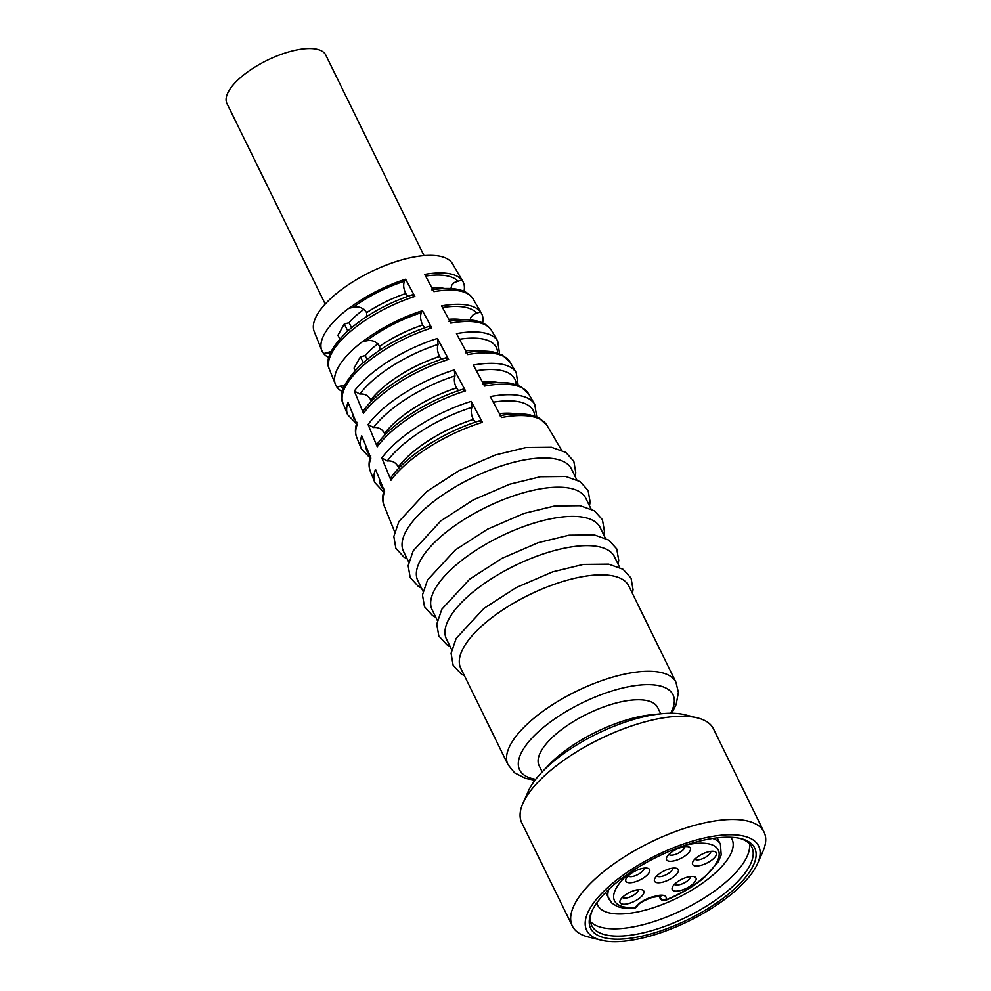 <?xml version="1.0" encoding="UTF-8"?>
<svg xmlns="http://www.w3.org/2000/svg" width="991" height="991" viewBox="0 0 991 991"><rect width="100%" height="100%" fill="white"/><g stroke="black" fill="none" stroke-linecap="round" stroke-linejoin="round"><path stroke-width="1.49" d="M534.991 780.239L525.589 778.418L514.589 772.831L507.987 764.656L460.741 668.219A93.538 35.787 -26.1 0 1 463.639 647.47A93.538 35.787 -26.1 0 1 550.525 585.644A93.538 35.787 -26.1 0 1 628.74 585.916L675.986 682.353L678.389 692.474L676.159 704.477L671.737 713.247M451.661 649.7L446.421 638.997A93.538 35.787 -26.1 0 1 449.319 618.248A93.538 35.787 -26.1 0 1 536.218 556.422A93.538 35.787 -26.1 0 1 614.42 556.694L619.66 567.397M437.353 620.477L432.113 609.775A93.538 35.787 -26.1 0 1 435.012 589.026A93.538 35.787 -26.1 0 1 521.898 527.2A93.538 35.787 -26.1 0 1 600.112 527.485L605.352 538.175M423.046 591.268L417.793 580.565A93.538 35.787 -26.1 0 1 420.704 559.816A93.538 35.787 -26.1 0 1 507.59 497.99A93.538 35.787 -26.1 0 1 585.792 498.262L591.045 508.965M408.726 562.046L403.486 551.343A93.538 35.787 -26.1 0 1 406.384 530.594A93.538 35.787 -26.1 0 1 493.283 468.768A93.538 35.787 -26.1 0 1 571.485 469.04L576.725 479.743M431.865 289.868C453.259 286.362 466.972 289.347 473.004 298.811A80.023 30.622 153.9 0 0 433.934 291.651L424.681 274.408A78.549 30.052 -26.1 0 1 461.818 279.97L461.732 279.834A78.537 30.052 -26.1 0 1 462.785 281.333A78.537 30.052 -26.1 0 1 464.011 291.292M442.469 307.532A77.409 29.619 -26.1 0 1 476.721 313.131L480.647 311.992A81.237 31.08 -26.1 0 1 481.292 312.995A81.237 31.08 -26.1 0 1 482.642 322.905M377.943 343.753A55.025 21.059 153.9 0 0 365.196 355.608L360.414 356.81L354.072 368.119L355.236 370.51M344.88 385.004L336.878 387.01A81.237 31.08 -26.1 0 1 335.454 384.434A81.237 31.08 -26.1 0 1 338.327 367.227A81.237 31.08 -26.1 0 1 362.26 341.771L366.311 340.904A77.409 29.619 -26.1 0 1 421.373 312.673L422.488 310.679A81.25 31.093 153.9 0 0 362.31 341.92M473.326 419.428L473.302 419.391A76.753 29.371 153.9 0 0 398.258 466.947L398.283 466.984A76.753 29.371 -26.1 0 1 473.326 419.428L475.383 422.141M479.471 421.2L482.406 422.327L471.159 401.367L471.877 407.388C470.688 410.831 471.171 414.833 473.302 419.391M456.43 387.964L456.417 387.927A74.052 28.33 153.9 0 0 384.533 433.476L384.545 433.513A74.052 28.343 -26.1 0 1 456.43 387.964L458.511 390.689M462.574 389.736L465.522 390.863L454.274 369.903L454.993 375.923C453.804 379.367 454.274 383.368 456.417 387.927M445.69 358.259L448.638 359.386L437.39 338.439L438.096 344.447C436.907 347.891 437.39 351.904 439.521 356.463A71.352 27.302 153.9 0 0 370.795 400.017L370.807 400.054A71.352 27.302 -26.1 0 1 439.546 356.5L439.521 356.463M439.546 356.5L441.627 359.225M421.373 312.673C419.986 316.055 420.407 320.167 422.637 324.998A68.652 26.274 153.9 0 0 379.652 346.293L379.677 346.33A68.652 26.274 -26.1 0 1 422.649 325.036L422.637 324.998M422.649 325.036L424.743 327.761M428.806 326.795L431.742 327.922L422.488 310.679M405.604 279.214L404.489 281.196C403.089 284.59 403.51 288.703 405.74 293.547A65.951 25.233 153.9 0 0 366.658 312.648L366.67 312.685C363.313 307.78 358.792 306.008 353.081 307.321L349.018 308.337A78.549 30.052 -26.1 0 1 405.604 279.214L414.857 296.458A80.023 30.622 153.9 0 0 332.171 352.239A80.023 30.622 153.9 0 0 329.334 369.197L335.454 384.434M366.769 316.525L366.67 312.685A65.951 25.233 -26.1 0 1 405.765 293.571L405.74 293.547M405.765 293.571L407.858 296.309M411.909 295.33L414.857 296.458M480.722 312.128A81.25 31.093 153.9 0 0 441.577 305.872L450.831 323.116A82.724 31.65 153.9 0 1 491.524 330.474L497.705 341.04A83.628 31.997 -26.1 0 0 456.467 333.633L467.715 354.592A85.424 32.691 153.9 0 1 510.031 362.124L516.224 372.703A86.328 33.037 -26.1 0 0 473.364 365.097L484.599 386.056A88.125 33.719 153.9 0 1 528.55 393.786L534.731 404.353A89.029 34.066 -26.1 0 0 490.248 396.573L501.496 417.533A90.825 34.759 153.9 0 1 547.057 425.436L561.501 450.112M370.795 400.017C368.454 395.582 364.799 393.6 359.82 394.046L354.332 391.061L363.474 413.346L363.784 410.175M371.253 401.516L370.807 400.054M384.533 433.476C382.192 429.053 378.537 427.059 373.557 427.517L368.07 424.52L377.224 446.805L377.521 443.646M384.966 434.913L384.545 433.513M398.258 466.947C395.929 462.512 392.275 460.53 387.308 460.976L381.808 457.991L390.962 480.263L391.247 477.117M398.692 468.322L398.283 466.984M384.508 489.195C382.291 495.227 382.117 500.604 384 505.323A90.825 34.759 153.9 0 1 384.619 491.573L375.465 469.3A89.029 34.066 -26.1 0 0 374.895 482.654L383.604 492.019M370.758 455.749C368.664 461.571 368.516 466.749 370.324 471.295A88.125 33.719 153.9 0 1 370.882 458.115L361.727 435.829A86.328 33.037 -26.1 0 0 361.232 448.626L370.039 457.941M357.008 422.302C355.038 427.901 354.927 432.894 356.661 437.254A85.424 32.691 153.9 0 1 357.132 424.656L347.99 402.371A83.628 31.997 -26.1 0 0 347.568 414.597L356.5 423.851M343.431 388.398A77.409 29.619 -26.1 0 1 340.929 386.143L336.94 387.159A81.25 31.093 153.9 0 0 342.428 391.68M328.876 357.578A78.549 30.052 -26.1 0 1 323.636 353.576L330.821 352.177M461.818 279.97L454.237 282.546L451.698 285.284L450.942 288.505M331.13 351.545L323.636 353.576M323.586 353.44A78.537 30.052 -26.1 0 1 321.79 350.405A78.537 30.052 -26.1 0 1 324.577 333.769A78.537 30.052 -26.1 0 1 348.956 308.201L349.018 308.337M321.79 350.405L314.197 331.502A77.025 29.482 -26.1 0 1 316.922 315.175A77.025 29.482 -26.1 0 1 387.493 264.634A77.025 29.482 -26.1 0 1 452.491 263.755L462.785 281.333M363.97 309.303A55.025 21.059 153.9 0 0 349.092 322.744L344.311 323.946L337.968 335.255L339.789 338.984M379.838 350.096L379.677 346.33M379.652 346.293C376.407 341.437 371.959 339.653 366.311 340.904M340.929 386.143L344.509 385.784M476.721 313.131L473.227 314.717L470.836 317.38L470.118 319.969M351.52 327.699L349.092 322.744M347.754 330.969L344.311 323.946M367.091 359.473L365.196 355.608M363.288 362.681L360.414 356.81M660.762 713.817L657.702 707.574A66.025 25.27 153.9 0 0 617.443 702.693A66.025 25.27 153.9 0 0 539.116 765.671L542.176 771.915M424.049 255.641L325.779 55.038A55.025 21.059 153.9 0 0 318.123 49.55A55.025 21.059 153.9 0 0 292.221 50.975A55.025 21.059 153.9 0 0 226.951 103.46L325.221 304.051M645.067 937.387A95.743 36.63 153.9 0 0 757.595 863.471A95.743 36.63 153.9 0 0 656.538 855.283A95.743 36.63 153.9 0 0 601.079 940.149A95.743 36.63 153.9 0 0 645.067 937.387M646.33 935.12A91.333 34.945 -26.1 0 1 591.639 911.757A91.333 34.945 -26.1 0 1 657.281 856.806A91.333 34.945 -26.1 0 1 740.946 838.609A91.333 34.945 -26.1 0 1 739.608 883.972A91.333 34.945 -26.1 0 1 646.33 935.12M522.914 803.367L528.203 791.4A95.743 36.63 -26.1 0 1 541.681 772.435L548.432 765.312A82.538 31.576 -26.1 0 1 633.831 717.955A82.538 31.576 -26.1 0 1 651.706 714.722L661.48 713.743A95.743 36.63 -26.1 0 1 684.719 714.722L697.416 717.88A106.743 40.842 153.9 0 0 648.387 720.965A106.743 40.842 153.9 0 0 522.914 803.367A106.743 40.842 153.9 0 0 521.749 822.778L572.327 926.015A106.743 40.842 -26.1 0 1 650.22 842.375A106.743 40.842 -26.1 0 1 764.049 832.093A106.743 40.842 -26.1 0 1 762.884 851.504L757.595 863.471M601.079 940.149L588.381 936.99A106.743 40.842 -26.1 0 1 572.327 926.015M764.049 832.093L713.47 728.856A106.743 40.842 153.9 0 0 697.416 717.88M596.817 902.875A74.833 28.64 153.9 0 0 597.635 905.13A74.833 28.64 153.9 0 0 677.423 897.92A74.833 28.64 153.9 0 0 732.027 839.278A74.833 28.64 153.9 0 0 730.751 837.259M592.197 910.556A89.14 34.103 153.9 0 0 591.714 925.582A89.14 34.103 153.9 0 0 646.07 932.159A89.14 34.103 153.9 0 0 751.81 847.144A89.14 34.103 153.9 0 0 739.645 838.312M749.456 843.775A89.14 34.103 -26.1 0 1 683.195 909.688A89.14 34.103 -26.1 0 1 590.5 921.642M541.681 772.435A95.743 36.63 -26.1 0 1 640.731 717.496A95.743 36.63 -26.1 0 1 661.48 713.743M605.563 892.544L611.608 902.925L616.736 906.195C621.146 908.041 626.845 908.735 633.819 908.264A4.398 2.961 -94 0 0 635.305 907.521A15.41 5.896 -26.1 0 1 652.747 896.805L656.575 895.852A15.41 5.896 -26.1 0 1 665.766 899.853A4.398 0.793 68.3 0 1 665.605 900.286C680.495 894.266 693.39 886.685 704.279 877.568L718.215 861.86L721.175 854.998L720.445 844.394A62.173 23.796 -26.1 0 0 712.665 838.46M662.595 882.188A13.205 5.054 -26.1 0 1 654.679 878.819A13.205 5.054 -26.1 0 1 664.181 870.866A13.205 5.054 -26.1 0 1 676.271 868.24A13.205 5.054 -26.1 0 1 676.073 874.793A13.205 5.054 -26.1 0 1 662.595 882.188M674.648 860.708A13.205 5.054 -26.1 0 1 666.732 857.326A13.205 5.054 -26.1 0 1 676.234 849.374A13.205 5.054 -26.1 0 1 688.324 846.748A13.205 5.054 -26.1 0 1 688.138 853.313A13.205 5.054 -26.1 0 1 674.648 860.708M633.93 882.188A13.205 5.054 -26.1 0 1 626.015 878.819A13.205 5.054 -26.1 0 1 635.516 870.866A13.205 5.054 -26.1 0 1 647.606 868.24A13.205 5.054 -26.1 0 1 647.42 874.793A13.205 5.054 -26.1 0 1 633.93 882.188M628.133 903.681A13.205 5.054 -26.1 0 1 620.23 900.299A13.205 5.054 -26.1 0 1 629.719 892.358A13.205 5.054 -26.1 0 1 641.821 889.72A13.205 5.054 -26.1 0 1 641.623 896.285A13.205 5.054 -26.1 0 1 628.133 903.681M700.674 865.403A13.205 5.054 -26.1 0 1 692.771 862.021A13.205 5.054 -26.1 0 1 702.26 854.081A13.205 5.054 -26.1 0 1 714.35 851.442A13.205 5.054 -26.1 0 1 714.164 858.008A13.205 5.054 -26.1 0 1 700.674 865.403M680.297 890.562A13.205 5.054 -26.1 0 1 672.393 887.18A13.205 5.054 -26.1 0 1 681.882 879.228A13.205 5.054 -26.1 0 1 693.973 876.601A13.205 5.054 -26.1 0 1 693.787 883.167A13.205 5.054 -26.1 0 1 680.297 890.562M630.251 872.377A57.775 22.112 153.9 0 0 635.305 907.521A4.398 3.407 33.4 0 0 637.188 906.294C638.154 903.73 643.109 900.769 652.041 897.425L660.935 896.062L660.217 895.269M656.86 875.871A8.808 3.369 153.9 0 0 662.075 876.279A8.808 3.369 153.9 0 0 672.616 868.153M668.913 854.378A8.808 3.369 153.9 0 0 669.42 854.787A8.808 3.369 153.9 0 0 674.128 854.787A8.808 3.369 153.9 0 0 684.67 846.661M628.195 875.871A8.808 3.369 153.9 0 0 633.41 876.279A8.808 3.369 153.9 0 0 635.925 875.449A8.808 3.369 153.9 0 0 643.952 868.153M622.41 897.363A8.808 3.369 153.9 0 0 627.613 897.759A8.808 3.369 153.9 0 0 633.868 895.009A8.808 3.369 153.9 0 0 638.154 889.645M694.939 859.086A8.808 3.369 153.9 0 0 700.154 859.482A8.808 3.369 153.9 0 0 710.696 851.368M674.561 884.232A8.808 3.369 153.9 0 0 679.776 884.641A8.808 3.369 153.9 0 0 690.318 876.515M444.525 288.468A65.951 25.233 153.9 0 0 431.927 287.91M431.952 287.935A65.951 25.233 -26.1 0 1 444.402 288.468M462.413 319.82A68.652 26.274 153.9 0 0 448.787 319.325A68.652 26.274 -26.1 0 1 462.277 319.82M507.987 764.656A93.538 35.787 -26.1 0 1 510.885 743.907A93.538 35.787 -26.1 0 1 597.771 682.081A93.538 35.787 -26.1 0 1 675.986 682.353M499.414 413.656A76.753 29.371 -26.1 0 1 515.89 413.891M516.038 413.891A76.753 29.371 153.9 0 0 499.39 413.619M498.163 382.526A74.052 28.33 153.9 0 0 482.518 382.179M482.543 382.216A74.052 28.343 -26.1 0 1 498.015 382.538M480.288 351.173A71.352 27.302 153.9 0 0 465.659 350.752M465.671 350.789A71.352 27.302 -26.1 0 1 480.152 351.186M353.081 307.321A74.709 28.59 -26.1 0 1 404.489 281.196M329.892 354.382A74.709 28.59 -26.1 0 1 327.699 352.561M425.585 276.08A74.709 28.59 -26.1 0 1 457.755 280.986M431.742 327.922A82.724 31.65 153.9 0 0 345.933 385.697A82.724 31.65 153.9 0 0 342.997 403.226L347.568 414.597M482.406 422.327A90.825 34.759 153.9 0 0 390.962 480.263M381.808 457.991A89.029 34.066 -26.1 0 1 471.159 401.367M368.07 424.52A86.328 33.037 -26.1 0 1 454.274 369.903M465.522 390.863A88.125 33.719 153.9 0 0 377.224 446.805M448.638 359.386A85.424 32.691 153.9 0 0 363.474 413.346M354.332 391.061A83.628 31.997 -26.1 0 1 437.39 338.439M670.585 713.247A85.387 32.666 153.9 0 0 620.911 688.448A85.387 32.666 153.9 0 0 522.282 750.943A85.387 32.666 153.9 0 0 535.697 779.322M438.096 344.447A79.528 30.436 153.9 0 0 359.82 394.046M497.606 353.093A79.528 30.436 153.9 0 0 459.49 339.269M352.313 412.913A79.528 30.436 153.9 0 0 355.286 420.147M516.162 384.644A82.228 31.464 153.9 0 0 476.374 370.733M454.993 375.923A82.228 31.464 153.9 0 0 373.557 427.517M365.914 446.037A82.228 31.464 153.9 0 0 369.532 454.844M534.719 416.183A84.929 32.492 153.9 0 0 493.258 402.197M471.877 407.388A84.929 32.492 153.9 0 0 387.308 460.976M379.553 479.235A84.929 32.492 153.9 0 0 383.752 489.455M608.771 899.11A62.173 23.796 -26.1 0 1 608.846 889.323M658.941 895.938L660.018 898.143A4.398 1.685 -26.1 0 1 660.08 897.326A4.398 3.691 -155.5 0 0 665.766 899.853A57.775 22.112 153.9 0 0 718.153 859.247A57.775 22.112 153.9 0 0 686.156 844.989M659.399 895.914L660.08 897.326A11 4.212 153.9 0 0 660.39 895.951M656.575 895.852A4.398 1.97 75.9 0 1 655.856 896.459M652.747 896.805A4.398 1.97 75.9 0 1 652.041 897.425M356.661 437.254L361.232 448.626M370.324 471.295L374.895 482.654M384 505.323L394.653 531.845M473.004 298.811L481.292 312.995M575.189 476.609L575.783 472.707L573.801 461.261L565.811 452.416L551.467 447.275L526.072 447.536L495.364 454.993L458.982 470.7L426.663 491.536L398.902 521.576L393.836 536.478L395.855 548.283L403.932 557.103L407.19 558.912M589.496 505.819L590.103 501.929L588.109 490.471L580.119 481.626L565.774 476.498L540.392 476.758L509.671 484.215L473.302 499.922L440.983 520.758L413.21 550.785L408.156 565.7L410.175 577.505L418.239 586.325L421.497 588.121M603.816 535.041L604.411 531.139L602.417 519.693L594.439 510.848L580.082 505.707L554.7 505.98L523.991 513.425L487.609 529.132L455.29 549.968L427.517 580.008L422.463 594.91L424.482 606.715L432.547 615.547L435.817 617.343M618.124 564.251L618.718 560.361L616.736 548.903L608.747 540.07L594.402 534.929L569.02 535.19L538.299 542.647L501.929 558.354L469.61 579.19L441.837 609.217L436.771 624.132L438.802 635.937L446.867 644.757L450.125 646.553M632.444 593.473L633.038 589.583L631.044 578.125L623.066 569.28L608.709 564.152L583.327 564.412L552.619 571.869L516.237 587.564L483.918 608.4L456.145 638.439L451.091 653.342L453.11 665.159L461.174 673.979L464.445 675.775M446.284 357.677C413.594 367.834 378.265 390.206 363.821 410.125M465.634 352.808C476.609 350.851 485.937 350.603 493.629 352.09L502.202 354.976L510.031 362.124M499.538 353.775L497.705 341.04M482.518 384.285C494.1 382.179 503.911 381.931 511.963 383.542L520.671 386.527L528.55 393.786M518.169 385.375L516.224 372.703M463.181 389.141C429.214 399.621 392.424 422.922 377.559 443.596M536.8 416.963L534.731 404.353M412.504 294.748C386.725 303.407 364.861 315.733 346.912 331.737C330.672 347.791 324.8 360.278 329.334 369.197M448.75 321.344C470.973 317.628 485.231 320.675 491.524 330.474M429.4 326.212C402.247 335.28 379.318 348.25 360.625 365.109C344.174 381.671 338.303 394.368 342.997 403.226M499.402 415.749C511.591 413.507 521.898 413.259 530.309 414.994L539.154 418.091L547.057 425.436M480.078 420.605C444.848 431.407 406.57 455.637 391.284 477.067M717.236 837.841L720.445 844.394M660.018 898.143A4.398 4.398 0 0 0 665.605 900.286M633.819 908.264A4.398 4.398 0 0 0 637.238 906.208"/></g></svg>
